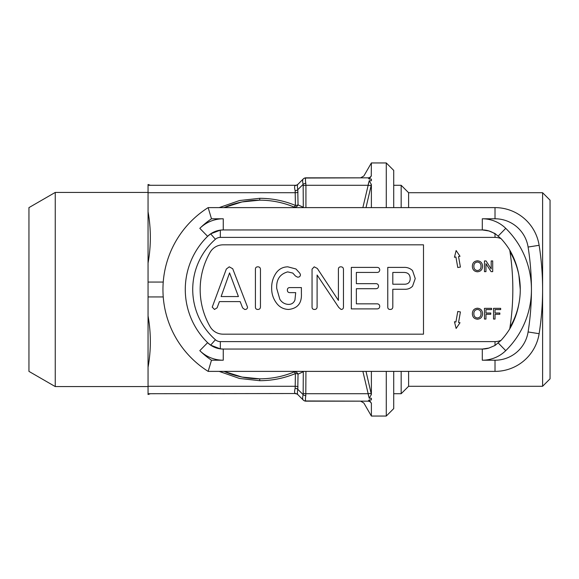 <?xml version="1.0" encoding="UTF-8"?>
<svg xmlns="http://www.w3.org/2000/svg" width="579" height="579" viewBox="0 0 579 579"><rect width="100%" height="100%" fill="white"/><g stroke="black" fill="none" stroke-linecap="round" stroke-linejoin="round"><path stroke-width="0.87" d="M415.244 278.564L412.53 270.581C410.12 268.287 407.218 267.223 403.831 267.397L387.764 267.397L387.764 306.986C387.749 308.549 388.502 309.374 390.036 309.454C391.766 309.497 392.692 308.679 392.815 307L392.815 289.268L404.735 289.268C407.819 289.391 410.431 288.371 412.566 286.2L415.244 278.564M410.2 278.593C410.084 274.533 407.985 272.485 403.903 272.441L392.815 272.441L392.815 284.217L404.931 284.217C408.383 283.985 410.142 282.111 410.2 278.593M247.551 307.196L232.722 268.75L229.255 266.832L226.338 269.04L212.225 307.131L214.498 309.454L217.089 307.847L219.427 301.601L240.155 301.601L242.608 307.876L244.664 309.454C246.386 309.562 247.342 308.81 247.551 307.196M238.425 296.557L229.566 272.897L221.12 296.557L238.425 296.557M257.677 309.454C259.428 309.49 260.355 308.658 260.456 306.957L260.456 269.329C260.355 267.628 259.428 266.796 257.677 266.832C256.142 266.919 255.382 267.751 255.411 269.329L255.411 306.957C255.382 308.535 256.142 309.367 257.677 309.454M288.595 309.454C297.62 308.455 301.891 303.179 301.398 293.633L301.398 287.582L289.811 287.582C288.204 287.625 287.394 288.458 287.379 290.072C287.372 291.707 288.168 292.561 289.782 292.634L295.695 292.634L294.943 299.994C293.777 302.969 291.592 304.438 288.371 304.409C284.68 304.156 281.828 302.441 279.823 299.249L276.719 288.443C276.169 279.614 279.823 274.099 287.683 271.884L292.779 273.064L295.449 276.002L297.483 277.146C299.263 277.254 300.255 276.473 300.472 274.808L299.864 273.274L295.956 268.974L287.814 266.832C283.03 266.919 279.201 268.88 276.313 272.723C273.027 277.435 271.486 282.682 271.674 288.472C271.645 293.676 273.136 298.388 276.154 302.622C279.187 306.993 283.334 309.273 288.595 309.454M341.067 309.454C342.63 309.432 343.427 308.636 343.463 307.08L343.463 269.329C343.354 267.628 342.428 266.796 340.684 266.832C339.142 266.919 338.389 267.751 338.411 269.329L338.411 300.407L317.328 268.461L314.216 266.832L312.052 269.141L312.052 306.964C312.023 308.535 312.776 309.36 314.296 309.454C316.062 309.49 316.995 308.658 317.104 306.942L317.104 275.025L338.758 307.442L341.067 309.454M376.784 308.897C378.608 308.962 379.6 308.115 379.752 306.371C379.592 304.612 378.594 303.772 376.763 303.845L356.36 303.845L356.36 288.704L375.51 288.704C377.363 288.783 378.376 287.944 378.557 286.185C378.384 284.412 377.363 283.572 375.51 283.659L356.36 283.659L356.36 272.441L376.763 272.441C378.608 272.506 379.6 271.652 379.752 269.879C379.585 268.149 378.601 267.317 376.784 267.397L351.315 267.397L351.315 308.897L376.784 308.897M542.603 386.273L542.603 192.727L550.05 200.168L550.05 378.832L542.603 386.273L408.608 386.273L401.167 393.72L393.72 393.72M542.603 192.727L408.608 192.727L401.167 185.28L393.72 185.28M393.72 371.385L393.72 408.608L386.273 416.055L386.273 371.385M219.159 207.615L239.525 200.529L259.725 198.308C272.087 198.336 283.978 200.703 295.406 205.422A3.72 0.803 -67.5 0 1 293.973 207C283.008 202.469 271.587 200.196 259.725 200.168L241.993 201.948L224.022 207.615A89.332 89.332 0 0 1 295.428 207.615L293.973 207A3.72 2.938 -67.5 0 0 298.033 204.872A3.72 1.86 0 0 1 295.406 205.422L295.16 190.737C294.429 187.878 294.429 186.127 295.16 185.475C294.429 186.127 294.429 187.878 295.16 190.737A3.72 2.33 -11.8 0 0 297.787 189.695L298.033 204.872L303.302 207.253L303.15 184.339C302.477 181.574 302.477 179.816 303.15 179.07L298.033 184.187A3.72 3.72 0 0 1 295.406 185.28L148.058 185.28L148.058 282.053L163.235 282.053M148.058 394.444L148.058 393.72L295.16 393.525C294.429 392.873 294.429 391.122 295.16 388.263L295.406 373.578A3.72 0.803 67.5 0 0 293.973 372L295.428 371.385A89.332 89.332 0 0 1 259.725 378.832C271.587 378.804 283.008 376.531 293.973 372A3.72 2.938 67.5 0 1 298.033 374.128L297.787 389.305C297.302 392.258 297.302 394.01 297.787 394.567L303.15 399.93C302.477 399.184 302.477 397.426 303.15 394.661A3.72 2.33 11.8 0 0 305.784 395.703C305.343 398.562 305.343 400.321 305.784 400.972L368.041 401.167L305.929 401.167A3.72 3.72 0 0 1 303.302 400.075A3.72 3.72 0 0 0 305.929 401.167M303.099 371.385A3.72 2.946 -116.1 0 1 303.302 371.747L298.033 374.128A3.72 1.86 180 0 0 295.406 373.578C283.978 378.297 272.087 380.664 259.725 380.692L239.525 378.471L219.159 371.385M366.015 371.385L371.385 394.465L371.385 371.385M371.385 394.465L369.228 398.258L362.881 371.385M386.273 416.055L371.385 416.055L371.385 403.208L369.228 399.923L368.041 401.167L369.228 399.923L371.385 399.923L371.385 398.258L369.228 398.258L368.041 393.72A3.72 1.802 -16.2 0 1 371.262 394.038M55.251 386.577L28.95 371.385L28.95 207.615L55.251 192.423L55.251 386.577L148.058 386.577M163.235 296.947L148.058 296.947L148.058 315.96C151.112 333.2 151.112 350.295 148.058 367.26L148.058 315.96L148.058 386.273L295.406 386.273A3.72 1.86 180 0 1 298.033 386.823M55.251 192.423L148.058 192.423M386.273 207.615L386.273 162.945L393.72 170.392L393.72 207.615M148.058 393.72L148.058 386.273M148.058 296.947L148.058 282.053M148.058 211.74L148.058 263.04C151.112 246.075 151.112 228.98 148.058 211.74M148.058 184.643L148.058 185.28M362.867 207.615L369.228 180.742L371.385 180.742L371.385 179.077L369.228 179.077L368.041 177.833L305.784 178.028C305.343 178.679 305.343 180.438 305.784 183.297L305.929 185.28L305.784 183.297A3.72 2.33 168.2 0 0 303.15 184.339L297.787 189.695C297.302 186.742 297.302 184.99 297.787 184.433A3.72 3.626 45 0 1 295.16 185.475L295.406 185.28A3.72 3.72 0 0 0 298.033 184.187M298.033 394.813A3.72 3.72 0 0 0 295.406 393.72A3.72 3.72 0 0 1 298.033 394.813L297.787 394.567A3.72 3.626 135 0 0 295.16 393.525C294.429 392.873 294.429 391.122 295.16 388.263A3.72 2.33 -168.2 0 1 297.787 389.305L303.15 394.661L303.302 371.747M368.041 177.833A3.72 3.612 -90 0 0 371.262 175.792C361.52 176.03 361.52 176.03 371.262 175.792L371.385 162.945L386.273 162.945M371.385 175.792L369.228 179.077M371.262 184.962A3.72 1.802 16.2 0 1 368.041 185.28L369.228 180.742L371.385 184.535L366 207.615M371.385 207.615L371.385 184.535M371.385 403.208L371.262 403.208C361.52 402.97 361.52 402.97 371.262 403.208A3.72 3.612 90 0 0 368.041 401.167M371.385 162.945L363.865 175.973L360.645 177.833L305.929 177.833A3.72 3.72 0 0 0 303.302 178.925A3.72 3.72 0 0 1 305.929 177.833M305.929 371.385L305.784 395.703M259.725 378.832A89.332 89.332 0 0 1 224.022 371.385L241.993 377.052L259.725 378.832L259.725 380.692M303.15 399.93A3.72 3.626 -45 0 0 305.784 400.972M305.784 178.028A3.72 3.626 -135 0 0 303.15 179.07M303.099 207.615A3.72 2.946 116.1 0 0 303.302 207.253M401.167 393.72L401.167 371.385M401.167 207.615L401.167 185.28M408.608 386.273L408.608 371.385M408.608 207.615L408.608 192.727M220.331 341.61L220.331 348.862L223.255 349.057L220.331 348.862L210.64 345.149L207.622 342.674A22.335 22.335 0 0 0 223.255 349.057L482.3 349.057A22.335 22.335 0 0 0 488.9 348.059L495.016 345.468L501.11 340.3A75.082 75.082 0 0 0 509.744 328.901C514.29 320.998 517.337 312.646 518.878 303.837A74.445 74.445 0 0 0 518.878 275.163C517.344 266.376 514.297 258.017 509.744 250.099A75.082 75.082 0 0 0 501.11 238.7L495.016 233.532L488.9 230.941A22.335 22.335 0 0 0 482.3 229.943L223.255 229.943A22.335 22.335 0 0 0 207.622 236.326L210.64 233.851L220.331 230.138L223.255 229.943A22.335 22.335 0 0 0 207.622 236.326A74.445 74.445 0 0 0 185.28 289.5A74.445 74.445 0 0 1 207.622 236.326A74.445 74.445 0 0 0 207.622 342.674L210.64 345.149L215.41 339.75A7.447 7.447 0 0 0 220.331 341.61L495.016 341.61A14.888 14.888 0 0 0 501.11 340.3M495.016 218.782L495.016 207.615A44.663 44.663 0 0 1 539.129 245.301A282.885 282.885 0 0 1 539.129 333.699A44.663 44.663 0 0 1 495.016 371.385L208.151 371.385A96.773 96.773 0 0 1 208.151 207.615L495.016 207.615A44.663 44.663 0 0 1 539.129 245.301L528.099 247.045A33.502 33.502 0 0 0 495.016 218.782L482.3 218.782A33.502 33.502 0 0 1 505.742 228.35A85.612 85.612 0 0 1 531.442 289.5A271.717 271.717 0 0 0 528.099 247.045M211.48 218.782A85.612 85.612 0 0 0 199.806 228.35A33.502 33.502 0 0 1 223.255 218.782L211.48 218.782L208.151 207.615A96.773 96.773 0 0 0 208.151 371.385L211.48 360.218L223.255 360.218A33.502 33.502 0 0 1 199.806 350.65A85.612 85.612 0 0 0 211.48 360.218M509.998 251.764A74.445 74.445 0 0 1 518.878 275.163L520.275 289.5A74.445 74.445 0 0 1 509.998 327.236M493.525 319.065L495.038 319.065L495.038 314.259L499.843 314.259L499.843 313.022L495.038 313.022L495.038 309.584L500.669 309.584L500.669 308.346L493.525 308.346L493.525 319.065M484.457 319.065L485.962 319.065L485.962 314.259L490.775 314.259L490.775 313.022L485.962 313.022L485.962 309.584L491.6 309.584L491.6 308.346L484.457 308.346L484.457 319.065M481.019 313.717C481.04 311.205 479.853 309.787 477.458 309.447C474.961 309.787 473.767 311.256 473.868 313.869C473.89 316.308 475.084 317.676 477.436 317.965C479.853 317.647 481.04 316.228 481.019 313.717M477.451 308.209C474.114 308.549 472.413 310.424 472.355 313.847C472.544 317.111 474.237 318.899 477.443 319.203C480.715 318.884 482.408 317.06 482.531 313.724C482.416 310.38 480.729 308.542 477.451 308.209M484.457 271.652L485.962 271.652L485.962 263.655L491.101 271.652L492.7 271.652L492.7 260.934L491.187 260.934L491.187 268.931L486.049 260.934L484.457 260.934L484.457 271.652M481.019 266.304C481.04 263.792 479.853 262.374 477.458 262.034C474.961 262.367 473.767 263.843 473.868 266.456C473.89 268.888 475.084 270.255 477.436 270.552C479.853 270.234 481.04 268.815 481.019 266.304M477.451 260.796C474.114 261.136 472.413 263.011 472.355 266.434C472.544 269.698 474.237 271.479 477.443 271.79C480.715 271.471 482.408 269.648 482.531 266.311C482.416 262.967 480.729 261.129 477.451 260.796M456.136 250.541L454.45 257.257L455.912 256.996L457.772 267.527L460.406 267.064L458.554 256.533L460.016 256.273L456.136 250.541M460.406 311.936L457.772 311.473L455.912 322.004L454.45 321.743L456.136 328.459L460.016 322.727L458.554 322.467L460.406 311.936M210.141 252.278A74.445 74.445 0 0 0 210.141 326.722A14.888 14.888 0 0 0 223.038 334.163L423.495 334.163L423.495 244.837L223.038 244.837A14.888 14.888 0 0 0 210.141 252.278M501.11 238.7A14.888 14.888 0 0 0 495.016 237.39L220.331 237.39A7.447 7.447 0 0 0 215.41 239.25L210.64 233.851L207.622 236.326L199.806 228.35M488.937 230.956L482.3 229.943L482.3 218.782M482.3 360.218L495.016 360.218A33.502 33.502 0 0 0 528.099 331.955A271.717 271.717 0 0 0 531.442 289.5A85.612 85.612 0 0 1 505.742 350.65A33.502 33.502 0 0 1 482.3 360.218L482.3 349.057L488.937 348.044M495.016 233.916A22.335 22.335 0 0 0 482.3 229.943A22.335 22.335 0 0 1 488.9 230.941M482.3 349.057A22.335 22.335 0 0 0 488.9 348.059A22.335 22.335 0 0 1 482.3 349.057M259.725 200.168L259.725 198.308M298.033 192.177A3.72 1.86 0 0 1 295.406 192.727L148.058 192.727M303.302 393.177A3.72 1.86 -0 0 0 305.929 393.72L368.041 393.72M368.041 185.28L305.929 185.28L305.929 207.615M305.929 185.28A3.72 1.86 180 0 0 303.302 185.823M215.41 239.25A66.998 66.998 0 0 0 215.41 339.75M498.324 235.921L505.742 228.35M185.28 289.5A74.445 74.445 0 0 0 207.622 342.674A22.335 22.335 0 0 0 223.255 349.057L223.255 360.218M542.603 289.5A282.885 282.885 0 0 1 539.129 333.699A44.663 44.663 0 0 1 495.016 371.385L495.016 360.218M539.129 333.699L528.099 331.955M498.324 343.079L505.742 350.65M199.806 350.65L207.622 342.674M223.255 229.943L223.255 218.782M495.016 237.39L495.016 233.532M495.016 345.468L495.016 341.61M509.744 328.901A253.103 253.103 0 0 0 509.744 250.099M220.331 237.39L220.331 230.138M360.645 401.167L363.865 403.027L371.385 416.055M148.058 184.484L150.359 185.28M148.058 394.516L150.359 393.72"/></g></svg>

